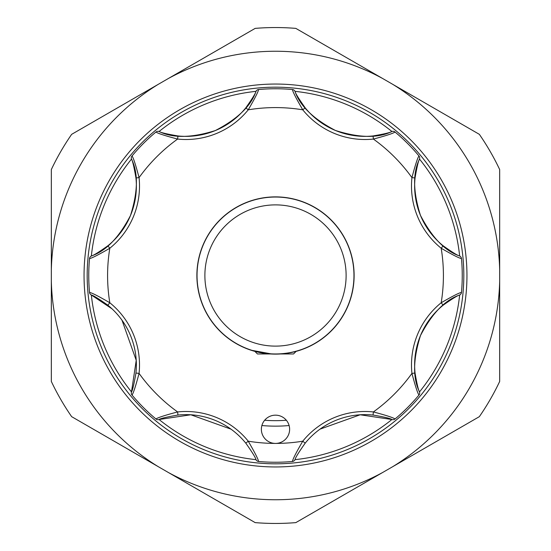 <?xml version="1.0" encoding="UTF-8"?>
<svg xmlns="http://www.w3.org/2000/svg" width="551" height="551" viewBox="0 0 551 551"><rect width="100%" height="100%" fill="white"/><g stroke="black" fill="none" stroke-linecap="round" stroke-linejoin="round"><path stroke-width="0.83" d="M296.149 351.359L293.545 353.962L280.466 353.962M346.118 275.5A70.618 70.618 0 0 0 275.5 204.882A70.618 70.618 0 0 0 204.882 275.5A70.618 70.618 0 0 0 275.5 346.118A70.618 70.618 0 0 0 346.118 275.5M197.038 275.5A78.462 78.462 0 0 1 275.5 197.038A78.462 78.462 0 0 1 353.962 275.5A78.462 78.462 0 0 1 275.5 353.962A78.462 78.462 0 0 1 197.038 275.5M354.121 275.5A78.621 78.621 0 0 0 275.5 196.879A78.621 78.621 0 0 0 196.879 275.5A78.621 78.621 0 0 0 275.5 354.121A78.621 78.621 0 0 0 354.121 275.5M299.041 350.353L297.23 350.897M443.162 305.199A76.899 76.899 0 0 0 420.482 335.552C431.956 313.498 445.008 299.978 459.651 295.005C457.723 295.384 452.226 298.787 443.162 305.199L441.186 302.761C452.502 296.183 459.265 292.739 461.476 292.429L461.249 293.346A3.141 3.141 0 0 1 459.651 295.005A185.177 185.177 0 0 1 419.504 391.919C412.671 378.117 413.002 359.328 420.482 335.552A76.899 76.899 0 0 0 415.055 373.055C416.928 383.985 418.409 390.273 419.504 391.926A3.141 3.141 0 0 1 418.98 395.033A186.748 186.748 0 0 1 395.033 418.98L395.301 418.753M288.552 434.698A14.126 14.126 0 0 0 280.907 416.246A14.126 14.126 0 0 0 262.448 423.884A14.126 14.126 0 0 0 275.5 443.417A14.126 14.126 0 0 0 288.552 434.698M286.355 420.255A145.161 145.161 0 0 1 264.645 420.255M289.117 425.53A150.643 150.643 0 0 1 261.883 425.53M275.5 463.818A188.318 188.318 0 0 1 87.182 275.5A188.318 188.318 0 0 1 275.5 87.182A188.318 188.318 0 0 1 463.818 275.5A188.318 188.318 0 0 1 275.5 463.818A188.318 188.318 0 0 0 463.818 275.5A188.318 188.318 0 0 0 275.5 87.182M275.5 499.75A224.25 224.25 0 0 0 382.449 472.606L295.832 522.617A247.95 247.95 0 0 1 255.168 522.617L168.551 472.606A224.25 224.25 0 0 0 275.5 499.75M382.449 472.606L392.725 466.676A224.25 224.25 0 0 0 499.674 281.43L499.674 269.57A224.25 224.25 0 0 0 392.725 84.324L295.832 28.383A247.95 247.95 0 0 0 255.168 28.383L158.275 84.324A224.25 224.25 0 0 0 51.326 269.57L51.326 281.43A224.25 224.25 0 0 0 158.275 466.676L168.551 472.606M382.449 78.394A224.25 224.25 0 0 0 168.551 78.394M499.674 269.57L499.674 169.556A247.95 247.95 0 0 0 479.342 134.334L392.725 84.324M392.725 466.676L479.342 416.666A247.95 247.95 0 0 0 499.674 381.444L499.674 281.43M51.326 281.43L51.326 381.444A247.95 247.95 0 0 0 71.658 416.666L158.275 466.676M158.275 84.324L71.658 134.334A247.95 247.95 0 0 0 51.326 169.556L51.326 269.57M155.699 418.753L155.967 418.98C157.765 417.624 164.983 415.275 177.615 411.934L177.945 415.055A76.899 76.899 0 0 1 245.801 443.162A76.899 76.899 0 0 0 177.945 415.055C167.015 416.928 160.727 418.409 159.074 419.504A185.177 185.177 0 0 0 255.995 459.651C255.616 457.723 252.213 452.226 245.801 443.162L248.239 441.186C254.817 452.502 258.261 459.265 258.571 461.476A186.748 186.748 0 0 0 292.429 461.476C292.746 459.252 296.19 452.488 302.761 441.186A80.033 80.033 0 0 1 373.385 411.934C386.037 415.282 393.256 417.63 395.033 418.98A3.141 3.141 0 0 1 391.926 419.504C390.294 418.409 383.999 416.928 373.055 415.055A76.899 76.899 0 0 0 305.199 443.162C298.794 452.213 295.391 457.709 295.005 459.651A185.177 185.177 0 0 0 391.919 419.504L360.175 414.779L320.007 429.153M89.489 292.085L89.524 292.429C91.748 292.746 98.512 296.19 109.814 302.761A80.033 80.033 0 0 1 139.066 373.385C135.718 386.037 133.37 393.256 132.02 395.033A186.748 186.748 0 0 0 155.967 418.98A3.141 3.141 0 0 0 159.074 419.504L190.825 414.779L230.993 429.153M132.247 155.699L132.02 155.967C133.376 157.765 135.725 164.983 139.066 177.615A80.033 80.033 0 0 1 109.814 248.239A167.917 167.917 0 0 0 109.814 302.761L107.838 305.199C98.787 298.794 93.291 295.391 91.349 295.005A3.141 3.141 0 0 1 89.524 292.429A186.748 186.748 0 0 1 89.524 258.571L89.489 258.915M122.019 320.255L136.228 360.34L131.496 391.926A3.141 3.141 0 0 0 132.02 395.033L132.247 395.301M418.753 395.301L418.98 395.033C417.624 393.235 415.275 386.017 411.934 373.385A80.033 80.033 0 0 1 441.186 302.761A167.917 167.917 0 0 0 441.186 248.239L443.162 245.801C452.213 252.206 457.709 255.609 459.651 255.995C445.022 251.056 431.95 237.502 420.441 215.331C412.995 191.672 412.685 172.924 419.504 159.074C418.409 160.706 416.928 167.001 415.055 177.945A76.899 76.899 0 0 0 443.162 245.801A76.899 76.899 0 0 1 415.055 177.945L411.934 177.615C415.282 164.963 417.63 157.744 418.98 155.967L418.753 155.699M461.511 258.915L461.476 258.571A186.748 186.748 0 0 1 461.476 292.429L461.511 292.085M395.301 132.247L395.033 132.02A186.748 186.748 0 0 1 418.98 155.967A3.141 3.141 0 0 1 419.504 159.074A185.177 185.177 0 0 1 459.651 255.995A3.141 3.141 0 0 1 461.476 258.571C459.252 258.254 452.488 254.81 441.186 248.239A80.033 80.033 0 0 1 411.934 177.615A167.917 167.917 0 0 0 373.385 139.066L373.055 135.945C383.985 134.072 390.273 132.591 391.926 131.496C378.089 138.342 359.259 138.005 335.442 130.47C313.45 119.002 299.971 105.957 295.005 91.349C295.384 93.277 298.787 98.774 305.199 107.838A76.899 76.899 0 0 0 373.055 135.945A76.899 76.899 0 0 1 305.199 107.838L302.761 109.814C296.183 98.498 292.739 91.735 292.429 89.524L292.085 89.489M258.915 89.489L258.571 89.524A186.748 186.748 0 0 1 292.429 89.524A3.141 3.141 0 0 1 295.005 91.349A185.177 185.177 0 0 1 391.919 131.496A3.141 3.141 0 0 1 395.033 132.02C393.235 133.376 386.017 135.725 373.385 139.066A80.033 80.033 0 0 1 302.761 109.814A167.917 167.917 0 0 0 248.239 109.814L245.801 107.838C252.206 98.787 255.609 93.291 255.995 91.349C251.056 105.978 237.502 119.05 215.331 130.559C191.672 138.005 172.924 138.315 159.074 131.496C160.706 132.591 167.001 134.072 177.945 135.945A76.899 76.899 0 0 0 245.801 107.838A76.899 76.899 0 0 1 177.945 135.945L177.615 139.066C164.963 135.718 157.744 133.37 155.967 132.02L155.699 132.247M258.571 89.524C258.254 91.748 254.81 98.512 248.239 109.814A80.033 80.033 0 0 1 177.615 139.066A167.917 167.917 0 0 0 139.066 177.615L135.945 177.945C134.072 167.015 132.591 160.727 131.496 159.074C138.342 172.911 138.005 191.741 130.47 215.558C119.002 237.55 105.957 251.029 91.349 255.995C93.277 255.616 98.774 252.213 107.838 245.801A76.899 76.899 0 0 0 135.945 177.945A76.899 76.899 0 0 1 107.838 245.801L109.814 248.239C98.498 254.817 91.735 258.261 89.524 258.571A3.141 3.141 0 0 1 91.349 255.995A185.177 185.177 0 0 1 131.496 159.081A3.141 3.141 0 0 1 132.02 155.967A186.748 186.748 0 0 1 155.967 132.02A3.141 3.141 0 0 1 159.074 131.496A185.177 185.177 0 0 1 255.995 91.349A3.141 3.141 0 0 1 258.571 89.524M112.039 308.856L91.349 295.005A185.177 185.177 0 0 0 131.496 391.919C132.591 390.294 134.072 383.999 135.945 373.055A76.899 76.899 0 0 0 107.838 305.199A76.899 76.899 0 0 1 135.945 373.055L139.066 373.385A167.917 167.917 0 0 0 177.615 411.934A80.033 80.033 0 0 1 248.239 441.186A167.917 167.917 0 0 0 302.761 441.186L305.199 443.162A76.899 76.899 0 0 1 373.055 415.055L373.385 411.934A167.917 167.917 0 0 0 411.934 373.385L415.055 373.055A76.899 76.899 0 0 1 420.482 335.552M461.476 292.429A3.141 3.141 0 0 1 461.249 293.346A3.141 3.141 0 0 0 461.476 292.429M418.98 395.033L419.469 394.227A3.141 3.141 0 0 0 419.504 391.926M292.429 461.476A3.141 3.141 0 0 0 295.005 459.651A3.141 3.141 0 0 1 292.429 461.476M255.995 459.651A3.141 3.141 0 0 0 258.571 461.476A3.141 3.141 0 0 1 255.995 459.651M251.959 350.353L270.878 353.832M270.534 353.962L257.455 353.962L254.851 351.359M275.5 84.048A191.452 191.452 0 0 1 466.952 275.5A191.452 191.452 0 0 1 275.5 466.952A191.452 191.452 0 0 1 84.048 275.5A191.452 191.452 0 0 1 275.5 84.048M89.524 292.429A186.748 186.748 0 0 1 89.524 258.571"/></g></svg>
